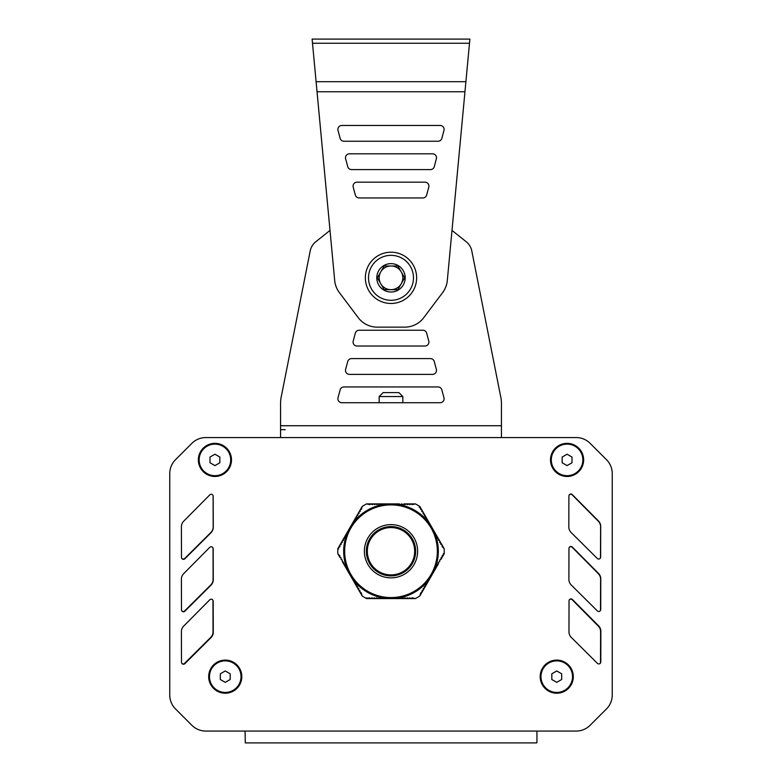 <?xml version="1.0" encoding="UTF-8"?>
<svg xmlns="http://www.w3.org/2000/svg" width="782" height="782" viewBox="0 0 782 782"><rect width="100%" height="100%" fill="white"/><g stroke="black" fill="none" stroke-linecap="round" stroke-linejoin="round"><path stroke-width="1.17" d="M419.201 507.01L419.787 506.443L419.758 507.714L420.745 508.104L419.846 506.531M404.02 503.901L404.92 504.644L406.386 503.901L407.285 504.644L408.751 503.901L409.651 504.644L411.117 503.901L412.016 504.644L415.389 503.901L404.02 503.901L403.111 504.644L401.645 503.901L400.746 504.644L399.279 503.901L398.38 504.644L396.914 503.901L396.015 504.644L394.548 503.901L393.649 504.644L392.183 503.901L391.283 504.644L389.817 503.901L388.908 504.644L387.452 503.901L386.543 504.644L385.086 503.901L384.177 504.644L382.721 503.901L381.812 504.644L380.355 503.901L379.446 504.644L377.98 503.901L377.08 504.644L375.614 503.901L374.715 504.644L373.249 503.901L372.349 504.644L370.883 503.901L369.984 504.644L366.611 503.901A53.244 53.244 0 0 0 362.213 506.443L350.61 526.53M353.669 522.141L353.005 523.011A47.331 47.331 0 0 1 353.669 522.141L354.344 521.555L354.158 520.401L355.527 519.502L355.341 518.349L356.709 517.449L356.524 516.296L357.892 515.406L357.706 514.253L359.075 513.354L358.889 512.2L360.258 511.301L360.072 510.147L361.44 509.258L362.213 506.443M338.596 548.925L337.814 548.69L339.867 546.628L339.955 544.986L341.05 544.575L341.138 542.943L342.233 542.532L342.32 540.89L343.415 540.479L343.503 538.837L344.598 538.427L344.686 536.794L345.781 536.384L345.869 534.741L346.964 534.331L347.14 533.451A47.331 47.331 0 0 1 347.56 532.434L347.14 533.451M349.407 528.612L337.814 548.69A53.244 53.244 0 0 0 337.814 553.773L339.955 557.478L341.05 557.889L341.138 559.531L342.233 559.941L342.32 561.574L343.689 562.473L343.503 563.627L344.882 564.526L344.686 565.679L346.064 566.569L345.869 567.722L346.964 568.143L347.052 569.775L348.43 570.674L348.234 571.828L349.613 572.717L349.417 573.871L350.795 574.77L350.6 575.923L351.695 576.334L351.783 577.976L353.161 578.866L352.965 580.019L354.344 580.918L354.158 582.072L355.243 582.482L355.341 584.125L356.709 585.014L356.524 586.168L357.618 586.588L357.706 588.22L358.801 588.631L358.889 590.273L359.984 590.684L360.072 592.316L361.167 592.727L362.213 596.021A53.244 53.244 0 0 0 366.611 598.562L389.798 598.562M419.787 506.443A53.244 53.244 0 0 0 415.389 503.901M392.202 598.562L415.389 598.562A53.244 53.244 0 0 0 419.787 596.021L420.833 592.727L421.928 592.316L422.016 590.684L423.111 590.273L423.199 588.631L424.294 588.22L424.382 586.588L425.476 586.168L425.291 585.014L426.659 584.125L426.757 582.482L427.842 582.072L427.656 580.918L429.035 580.019L428.839 578.866L430.217 577.976L430.305 576.334L431.4 575.923L431.205 574.77L432.583 573.871L432.387 572.717L433.766 571.828L433.57 570.674L434.948 569.775L435.036 568.143L436.131 567.722L435.936 566.569L437.314 565.679L437.118 564.526L438.497 563.627L438.311 562.473L439.68 561.574L439.767 559.941L440.862 559.531L440.95 557.889L442.045 557.478L442.133 555.846L444.186 553.773A53.244 53.244 0 0 0 444.186 548.69L442.133 546.628L442.045 544.986L440.677 544.096L440.862 542.943L439.767 542.532L439.68 540.89L438.311 539.991L438.497 538.837L437.118 537.948L437.314 536.794L435.936 535.895L436.131 534.741L434.753 533.852L434.948 532.689L433.854 532.278L433.766 530.646L432.387 529.746L432.583 528.593L431.205 527.703L431.4 526.54L430.305 526.13L430.217 524.497L428.839 523.598L429.035 522.444L427.94 522.034L427.842 520.401L426.473 519.502L426.659 518.349L425.291 517.449L425.476 516.296L424.382 515.885L424.294 514.253L423.199 513.833L423.111 512.2L421.742 511.301L421.928 510.147L420.56 509.258L420.745 508.104L431.39 526.53M339.955 557.478L339.867 555.846L337.814 553.773M366.797 597.771L366.611 598.562L369.427 597.819L370.883 598.562L371.792 597.819L373.249 598.562L374.158 597.819L375.614 598.562L376.523 597.819L377.98 598.562L378.889 597.819L380.355 598.562L381.254 597.819L382.721 598.562L383.62 597.819L385.086 598.562L385.985 597.819L387.452 598.562L388.351 597.819L389.817 598.562L390.717 597.819L392.183 598.562L393.092 597.819L394.548 598.562L395.457 597.819L396.914 598.562L397.823 597.819L399.279 598.562L400.188 597.819L401.645 598.562L402.554 597.819L404.02 598.562L404.92 597.819L406.386 598.562L407.285 597.819L408.751 598.562L409.651 597.819L411.117 598.562L412.016 597.819L415.389 598.562M353.005 523.011L347.56 532.434M430.256 577.673A47.331 47.331 0 0 1 429.914 578.172M428.995 579.452A47.331 47.331 0 0 1 428.331 580.332M427.705 581.114A47.331 47.331 0 0 1 398.517 597.966M397.53 598.113A47.331 47.331 0 0 1 396.435 598.25M433.531 530.46A47.331 47.331 0 0 1 433.785 530.998M434.44 532.434A47.331 47.331 0 0 1 434.86 533.451M435.222 534.38A47.331 47.331 0 0 1 435.222 568.084M434.86 569.013A47.331 47.331 0 0 1 434.44 570.029M428.331 522.141A47.331 47.331 0 0 1 428.995 523.011M429.914 524.292A47.331 47.331 0 0 1 430.256 524.79M398.517 504.507A47.331 47.331 0 0 1 427.705 521.359M394.275 504.019A47.331 47.331 0 0 1 394.871 504.067M351.744 524.79A47.331 47.331 0 0 1 352.086 524.292M354.295 521.359A47.331 47.331 0 0 1 383.483 504.507M384.47 504.361A47.331 47.331 0 0 1 385.565 504.224M387.725 598.455A47.331 47.331 0 0 1 387.129 598.406M394.871 598.406A47.331 47.331 0 0 1 394.275 598.455M433.785 571.466A47.331 47.331 0 0 1 433.531 572.004M396.435 504.224A47.331 47.331 0 0 1 397.53 504.361M387.129 504.067A47.331 47.331 0 0 1 387.725 504.019M348.215 530.998A47.331 47.331 0 0 1 348.469 530.46M346.778 568.084A47.331 47.331 0 0 1 346.778 534.38M347.56 570.029A47.331 47.331 0 0 1 347.14 569.013M348.469 572.004A47.331 47.331 0 0 1 348.215 571.466M352.086 578.172A47.331 47.331 0 0 1 351.744 577.673M353.669 580.332A47.331 47.331 0 0 1 353.005 579.452M383.483 597.966A47.331 47.331 0 0 1 354.295 581.114M385.565 598.25A47.331 47.331 0 0 1 384.47 598.113M391 526.579A24.653 24.653 0 0 1 412.349 563.558A24.653 24.653 0 0 1 369.651 563.558A24.653 24.653 0 0 1 391 526.579M391 504.889A46.343 46.343 0 0 0 344.657 551.232A46.343 46.343 0 0 0 391 597.575A46.343 46.343 0 0 0 437.343 551.232A46.343 46.343 0 0 0 391 504.889M389.837 598.562L392.183 598.562M342.32 561.574L349.407 573.861M349.427 573.89L350.6 575.923M350.61 575.943L362.154 595.933M350.59 526.56L349.417 528.593M399.279 503.901L392.202 503.901M392.163 503.901L389.817 503.901M389.798 503.901L366.611 503.901M444.137 548.612L432.593 528.612M432.573 528.583L431.4 526.55M443.404 553.548L444.186 553.773M419.846 595.933L431.39 575.943M431.41 575.904L432.583 573.871M432.593 573.851L438.497 563.627M440.862 559.531L444.137 553.861M391 527.567A23.665 23.665 0 0 1 411.498 563.069A23.665 23.665 0 0 1 370.502 563.069A23.665 23.665 0 0 1 391 527.567M551.818 673.81L556.755 670.966L561.681 673.81L561.681 679.509L556.755 682.354L551.818 679.509L551.818 673.81M572.532 676.655A15.777 15.777 0 0 1 556.755 692.432A15.777 15.777 0 0 1 540.978 676.655A15.777 15.777 0 0 1 556.755 660.878A15.777 15.777 0 0 1 572.532 676.655M220.319 673.81L225.245 670.966L230.182 673.81L230.182 679.509L225.245 682.354L220.319 679.509L220.319 673.81M241.022 676.655A15.777 15.777 0 0 1 225.245 692.432A15.777 15.777 0 0 1 209.468 676.655A15.777 15.777 0 0 1 225.245 660.878A15.777 15.777 0 0 1 241.022 676.655M562.15 457.059L567.077 454.215L572.004 457.059L572.004 462.758L567.077 465.603L562.15 462.758L562.15 457.059M582.854 459.904A15.777 15.777 0 0 1 567.077 475.681A15.777 15.777 0 0 1 551.3 459.904A15.777 15.777 0 0 1 567.077 444.127A15.777 15.777 0 0 1 582.854 459.904M209.996 457.059L214.923 454.215L219.85 457.059L219.85 462.758L214.923 465.603L209.996 462.758L209.996 457.059M230.7 459.904A15.777 15.777 0 0 1 214.923 475.681A15.777 15.777 0 0 1 199.146 459.904A15.777 15.777 0 0 1 214.923 444.127A15.777 15.777 0 0 1 230.7 459.904M225.245 693.223A16.569 16.569 0 0 1 208.686 676.655A16.569 16.569 0 0 1 225.245 660.096A16.569 16.569 0 0 1 241.814 676.655A16.569 16.569 0 0 1 225.245 693.223M556.755 693.223A16.569 16.569 0 0 1 540.186 676.655A16.569 16.569 0 0 1 556.755 660.096A16.569 16.569 0 0 1 573.314 676.655A16.569 16.569 0 0 1 556.755 693.223M567.077 476.473A16.569 16.569 0 0 1 550.508 459.904A16.569 16.569 0 0 1 567.077 443.345A16.569 16.569 0 0 1 583.646 459.904A16.569 16.569 0 0 1 567.077 476.473M214.923 476.473A16.569 16.569 0 0 1 198.354 459.904A16.569 16.569 0 0 1 214.923 443.345A16.569 16.569 0 0 1 231.492 459.904A16.569 16.569 0 0 1 214.923 476.473M536.931 742.597L536.931 731.072L536.931 742.597L536.931 731.072L576.187 731.072A19.716 19.716 0 0 0 590.127 725.295L606.47 708.961A19.716 19.716 0 0 0 612.247 695.012L612.247 473.618A19.716 19.716 0 0 0 606.47 459.669L590.127 443.335A19.716 19.716 0 0 0 576.187 437.558L205.813 437.558A19.716 19.716 0 0 0 191.873 443.335L175.53 459.669A19.716 19.716 0 0 0 169.753 473.618L169.753 695.012A19.716 19.716 0 0 0 175.53 708.961L191.873 725.295A19.716 19.716 0 0 0 205.813 731.072L245.069 731.072L245.294 742.9L536.706 742.9M210.964 637.662L184.865 663.664A1.975 1.975 0 0 1 181.502 662.276L181.395 631.69A7.888 7.888 0 0 1 183.682 626.108L209.801 599.755A1.975 1.975 0 0 1 213.173 601.133L213.281 632.042A7.888 7.888 0 0 1 210.964 637.662M568.973 631.817L569.032 600.889A1.975 1.975 0 0 1 572.404 599.491L598.553 625.805A7.888 7.888 0 0 1 600.859 631.377L600.791 661.973A1.975 1.975 0 0 1 597.438 663.38L571.3 637.428A7.888 7.888 0 0 1 568.973 631.817M568.895 579.374L568.954 548.436A1.975 1.975 0 0 1 572.326 547.048L598.484 573.362A7.888 7.888 0 0 1 600.781 578.934L600.723 609.53A1.975 1.975 0 0 1 597.36 610.928L571.231 584.975A7.888 7.888 0 0 1 568.895 579.374M568.817 526.931L568.885 495.993A1.975 1.975 0 0 1 572.258 494.605L598.406 520.92A7.888 7.888 0 0 1 600.703 526.482L600.644 557.087A1.975 1.975 0 0 1 597.282 558.485L571.153 532.532A7.888 7.888 0 0 1 568.817 526.931M210.964 585.219L184.865 611.221A1.975 1.975 0 0 1 181.502 609.833L181.395 579.247A7.888 7.888 0 0 1 183.682 573.656L209.801 547.312A1.975 1.975 0 0 1 213.173 548.681L213.281 579.599A7.888 7.888 0 0 1 210.964 585.219M210.964 532.777L184.865 558.778A1.975 1.975 0 0 1 181.502 557.39L181.395 526.804A7.888 7.888 0 0 1 183.682 521.213L209.801 494.859A1.975 1.975 0 0 1 213.173 496.238L213.281 527.156A7.888 7.888 0 0 1 210.964 532.777M245.294 735.012L245.069 733.975M221.306 731.072L576.187 731.072M612.247 675.032L612.247 695.012A19.716 19.716 0 0 1 606.47 708.961L595.513 719.909M590.127 443.335L606.47 459.669A19.716 19.716 0 0 1 612.247 473.618M606.47 459.669L601.084 454.293M552.825 437.558L560.714 437.558M229.175 437.558L205.813 437.558M169.753 493.598L169.753 473.618A19.716 19.716 0 0 1 175.53 459.669L186.487 448.721M191.873 725.295L175.53 708.961A19.716 19.716 0 0 1 169.753 695.012M175.53 708.961L180.916 714.337M612.247 485.71L612.247 493.598M612.247 517.264L612.247 525.152M612.247 548.817L612.247 556.706M612.247 580.371L612.247 588.26M612.247 611.925L612.247 619.813M612.247 643.478L612.247 651.367M252.84 437.558L260.729 437.558M521.271 437.558L529.16 437.558M169.753 682.911L169.753 675.032M169.753 651.367L169.753 643.478M169.753 619.813L169.753 611.925M169.753 588.26L169.753 580.371M169.753 556.706L169.753 548.817M169.753 525.152L169.753 517.264M600.205 610.859A1.975 1.975 0 0 0 600.498 609.833L600.605 579.247A7.888 7.888 0 0 0 598.318 573.656L572.199 547.312A1.975 1.975 0 0 0 569.12 547.644M181.639 558.113A1.975 1.975 0 0 0 184.718 558.485L210.847 532.532A7.888 7.888 0 0 0 213.183 526.931L213.115 495.993A1.975 1.975 0 0 0 213.085 495.671M181.795 610.859A1.975 1.975 0 0 0 184.64 610.928L210.769 584.975A7.888 7.888 0 0 0 213.105 579.374L213.046 548.436A1.975 1.975 0 0 0 212.88 547.644M181.942 663.517A1.975 1.975 0 0 0 184.562 663.38L210.7 637.428A7.888 7.888 0 0 0 213.027 631.817L212.968 600.889A1.975 1.975 0 0 0 212.616 599.765M600.058 663.517A1.975 1.975 0 0 0 600.498 662.276L600.605 631.69A7.888 7.888 0 0 0 598.318 626.108L572.199 599.755A1.975 1.975 0 0 0 569.384 599.765M600.361 558.113A1.975 1.975 0 0 0 600.498 557.39L600.605 526.804A7.888 7.888 0 0 0 598.318 521.213L572.199 494.859A1.975 1.975 0 0 0 568.915 495.671M428.771 341.05L426.659 333.161A3.939 3.939 0 0 0 422.847 330.239L359.143 330.239A3.939 3.939 0 0 0 355.331 333.161L353.22 341.05A3.939 3.939 0 0 0 357.022 346.015L424.958 346.015A3.939 3.939 0 0 0 428.771 341.05A3.939 3.939 0 0 1 424.958 346.015L357.022 346.015A3.939 3.939 0 0 1 353.22 341.05M338.02 397.764A3.939 3.939 0 0 0 341.832 402.72L440.158 402.72A3.939 3.939 0 0 0 443.961 397.764L441.85 389.876A3.939 3.939 0 0 0 438.037 386.953L343.943 386.953A3.939 3.939 0 0 0 340.141 389.876L338.02 397.764A3.939 3.939 0 0 0 341.832 402.72L379.172 402.72L379.172 396.542L402.838 396.542L402.838 402.72L440.158 402.72A3.939 3.939 0 0 0 443.961 397.764M436.366 369.407L434.254 361.519A3.939 3.939 0 0 0 430.442 358.596L351.538 358.596A3.939 3.939 0 0 0 347.736 361.519L345.624 369.407A3.939 3.939 0 0 0 349.427 374.373L432.554 374.373A3.939 3.939 0 0 0 436.366 369.407A3.939 3.939 0 0 1 432.554 374.373L349.427 374.373A3.939 3.939 0 0 1 345.624 369.407M501.438 437.558L501.438 425.731L280.562 425.731L280.562 403.277L280.562 437.558M280.562 403.277A31.554 31.554 0 0 1 281.364 396.21L310.288 250.514A15.777 15.777 0 0 1 315.84 241.706L330.004 230.416L315.84 241.706M466.16 241.697L451.996 230.416L466.16 241.697A15.777 15.777 0 0 1 471.712 250.514L500.636 396.386A31.554 31.554 0 0 1 501.438 403.444L501.438 425.731M368.518 277.825A22.483 22.483 0 0 1 402.241 258.353A22.483 22.483 0 0 1 402.241 297.297A22.483 22.483 0 0 1 368.518 277.825M376.797 277.825A14.203 14.203 0 0 1 398.097 265.528A14.203 14.203 0 0 1 398.097 290.122A14.203 14.203 0 0 1 376.797 277.825M384.167 289.663L397.833 289.663L404.665 277.825L397.833 265.997L384.167 265.997L377.335 277.825L384.167 289.663L397.833 289.663L401.244 283.739A11.828 11.828 0 0 1 379.172 277.825A11.828 11.828 0 0 1 391 265.997L384.167 265.997L380.756 271.911M404.665 277.825L401.244 271.911A11.828 11.828 0 0 1 401.244 283.739M397.833 265.997L391 265.997A11.828 11.828 0 0 1 401.244 271.911A11.828 11.828 0 0 0 379.172 277.825A11.828 11.828 0 0 0 380.756 283.739L377.335 277.825M365.36 277.825A25.64 25.64 0 0 1 403.815 255.626A25.64 25.64 0 0 1 403.815 300.034A25.64 25.64 0 0 1 365.36 277.825M379.172 396.542L383.121 392.603L398.898 392.603L383.121 392.603L379.172 396.542L379.172 402.72M285.186 429.67L280.562 429.67M426.659 333.161A3.939 3.939 0 0 0 422.847 330.239M359.143 330.239A3.939 3.939 0 0 0 355.331 333.161M343.943 386.953A3.939 3.939 0 0 0 340.141 389.876M434.254 361.519A3.939 3.939 0 0 0 430.442 358.596M464.958 91.748L317.042 91.748L334.696 280.543A23.665 23.665 0 0 0 339.349 292.576L358.264 317.697A23.665 23.665 0 0 0 377.168 327.13L404.832 327.13A23.665 23.665 0 0 0 423.736 317.697L442.651 292.576A23.665 23.665 0 0 0 447.304 280.543L469.884 39.1L312.116 39.1L330.004 230.416M353.22 187.142A3.939 3.939 0 0 1 357.032 182.177L424.968 182.177A3.939 3.939 0 0 1 428.78 187.142L426.659 195.031A3.939 3.939 0 0 1 422.857 197.954L359.143 197.954A3.939 3.939 0 0 1 355.341 195.031L353.22 187.142A3.939 3.939 0 0 1 357.032 182.177M426.659 195.031A3.939 3.939 0 0 1 422.857 197.954M338.029 130.428A3.939 3.939 0 0 1 341.842 125.462L440.158 125.462A3.939 3.939 0 0 1 443.971 130.428L441.859 138.316A3.939 3.939 0 0 1 438.047 141.239L343.953 141.239A3.939 3.939 0 0 1 340.141 138.316L338.029 130.428A3.939 3.939 0 0 1 341.842 125.462M440.158 125.462A3.939 3.939 0 0 1 443.971 130.428M345.624 158.785A3.939 3.939 0 0 1 349.437 153.819L432.563 153.819A3.939 3.939 0 0 1 436.376 158.785L434.264 166.674A3.939 3.939 0 0 1 430.452 169.596L351.548 169.596A3.939 3.939 0 0 1 347.736 166.674L345.624 158.785A3.939 3.939 0 0 1 349.437 153.819M432.563 153.819A3.939 3.939 0 0 1 436.376 158.785M434.264 166.674A3.939 3.939 0 0 1 430.452 169.596M351.548 169.596A3.939 3.939 0 0 1 347.736 166.674M312.116 39.1L469.884 39.1M391 524.614A26.627 26.627 0 0 0 364.373 551.232A26.627 26.627 0 0 0 391 577.859A26.627 26.627 0 0 0 417.627 551.232A26.627 26.627 0 0 0 391 524.614M316.104 81.699L465.896 81.699M312.507 43.254L469.493 43.254M398.898 392.603L402.838 396.542L398.898 392.603"/></g></svg>
